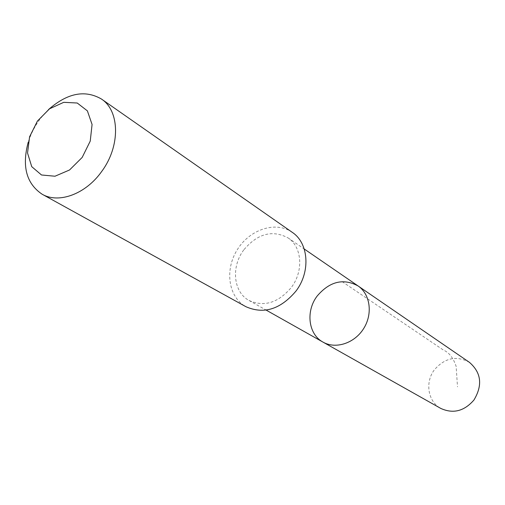 <?xml version="1.0" encoding="UTF-8"?>
<svg xmlns="http://www.w3.org/2000/svg" width="505" height="505" viewBox="0 0 505 505"><rect width="100%" height="100%" fill="white"/><g stroke="black" fill="none" stroke-linecap="round" stroke-linejoin="round"><path stroke-width="0.38" stroke-dasharray="2.52 1.89" d="M469.423 362.344C456.545 355.35 444.892 357.805 434.464 369.704C424.819 382.083 427.817 401.538 440.739 408.394M243.763 249.918C230.93 266.791 233.316 292.168 249.047 300.475C264.184 307.229 278.299 302.861 291.385 287.364C303.852 270.977 301.996 246.825 288.033 237.88C272.29 229.592 257.531 233.6 243.763 249.918M323.036 342.131C308.277 334.316 305.55 311.162 317.172 296.025C329.67 281.424 343.299 278.059 358.045 285.925M292.256 232.338C275.863 220.736 249.773 229.32 237.281 249.704C224.491 269.91 228.292 297.11 245.929 306.705M48.53 109.547C39.049 118.7 32.288 129.551 28.255 142.101M342.119 281.626L443.466 350.104C449.027 352.427 453.256 357.843 456.148 366.365L457.498 386.874M249.047 300.475L266.148 310.102M288.033 237.88L304.218 248.984"/><path stroke-width="0.76" d="M317.172 296.025C329.67 281.424 343.299 278.059 358.045 285.925C370.216 294.093 372.993 313.75 363.72 328.465C354.605 343.274 335.737 349.454 323.036 342.131C308.277 334.316 305.55 311.162 317.172 296.025M440.739 408.394C453.099 414.043 464.164 411.253 473.949 400.017C482.799 385.214 481.29 372.652 469.423 362.344L358.045 285.925C370.216 294.093 372.993 313.75 363.72 328.465C354.605 343.274 335.737 349.454 323.036 342.131L440.739 408.394M28.255 142.101C21.74 166.259 26.367 183.631 42.13 194.217L245.929 306.705C263.85 314.571 280.553 309.338 296.031 291.013C310.802 271.602 308.656 243.038 292.256 232.338L101.423 99.018C84.973 89.537 67.342 93.046 48.53 109.547M42.13 194.217C58.776 204.014 85.901 194.015 101.77 171.359C120.499 146.172 119.868 110.885 101.423 99.018M82.176 157.427L90.237 141.116L92.074 124.464L87.384 110.866L77.233 103.014L63.744 102.326L49.578 108.777L37.433 121.048L29.593 136.779L27.535 153.015L31.739 166.656L41.498 174.982L54.988 176.226L69.545 169.983L82.176 157.427M266.148 310.102L323.036 342.131M304.218 248.984L358.045 285.925"/></g></svg>
